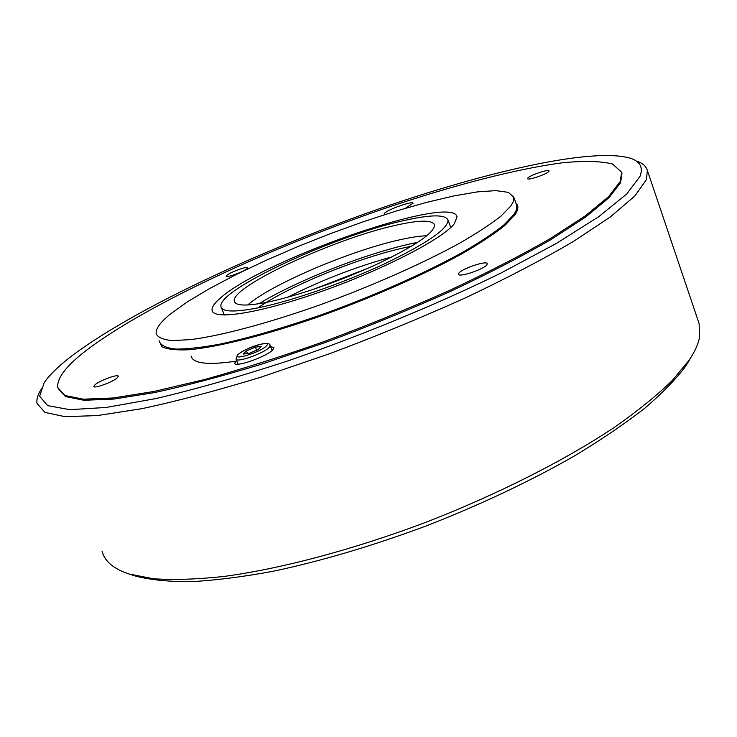 <?xml version="1.0" encoding="UTF-8"?>
<svg xmlns="http://www.w3.org/2000/svg" width="737" height="737" viewBox="0 0 737 737"><rect width="100%" height="100%" fill="white"/><g stroke="black" fill="none" stroke-linecap="round" stroke-linejoin="round"><path stroke-width="1.11" d="M621.623 172.136L621.991 173.232L620.609 182.573L608.891 197.848L585.547 217.111L550.603 239.792C521.824 256.347 488.41 273.565 450.353 291.447C410.352 309.291 368.896 326.224 325.984 342.263L263.33 363.617C223.154 375.925 186.894 385.571 154.567 392.572L113.701 399.085L83.861 400.265L65.464 396.543L58.186 388.528M72.604 355.308C59.301 365.395 49.858 374.479 44.257 382.567L39.623 396.266L47.702 405.636L69.702 409.661L106.082 407.469L156.198 398.514C195.867 389.164 239.866 376.598 288.185 360.817C362.153 335.261 437.299 304.215 500.727 273.178L556.407 243.431L598.831 216.614L626.69 194.034L639.956 176.475C643.327 167.75 640.379 161.753 631.102 158.473C593.027 146.35 479.658 172.983 366.16 213.398C252.238 254.136 133.443 309.862 72.604 355.308M636.989 161.191C642.719 163.264 646.174 166.359 647.372 170.468L646.413 179.671L634.732 196.079L610.411 216.89L573.331 241.524C542.524 259.562 506.485 278.374 465.231 297.96C421.748 317.527 376.552 336.109 329.642 353.705L261.073 377.123C217.083 390.573 177.405 401.075 142.048 408.639L97.441 415.576L64.957 416.672L44.966 412.407L37.053 403.526C36.288 399.261 37.845 394.249 41.733 388.5M691.195 356.994L685.954 365.782C676.253 378.892 662.48 393.079 644.635 408.326C624.497 424.024 600.738 440.109 573.349 456.581C529.313 481.648 480.377 504.725 426.539 525.822C372.425 545.942 321.203 561.115 272.874 571.322C242.362 576.96 214.946 580.415 190.643 581.686C168.405 581.742 149.989 579.853 135.396 576.021L129.353 574.105M102.102 551.506C104.746 561.41 113.719 568.909 129.039 574.003L153.25 578.738C173.075 580.13 196.558 579.383 223.689 576.491C280.604 568.872 352.618 549.857 425.092 522.588C497.364 494.582 564.975 460.284 614.566 427.23C637.818 410.887 657.036 395.327 672.218 380.568L689.178 360.107C694.917 351.531 698.4 343.774 699.616 336.818L699.1 323.534L698.501 321.756M367.874 268.296L313.529 289.309M236.07 361.176C207.889 365.303 192.891 363.599 191.086 356.063M454.278 223.79L457.032 216.853C452.988 193.564 262.354 259.968 220.345 298.117C214.32 303.276 211.565 307.366 212.09 310.388C213.343 320.54 260.787 313.087 322.447 291.115C384.06 269.263 442.661 238.797 454.278 223.79M287.78 297.204C321.277 280.217 356.072 266.766 392.167 256.835M411.403 246.305C366.685 254.532 290.314 285.062 257.922 307.863M487.01 264.601L487.258 263.726C487.111 260.143 461.473 268.729 458.783 273.252L458.478 274.201C458.469 277.858 484.614 269.079 487.01 264.601M246.886 268.765L247.531 267.835C247.66 265.891 230.488 272.045 226.978 275.187L226.277 276.163C226.084 278.135 243.523 271.879 246.886 268.765M117.183 377.915L118.335 376.275C118.417 373.705 99.946 380.384 95.091 384.677L93.857 386.391C93.691 388.998 112.503 382.162 117.183 377.915M548.89 171.343L549.01 170.929C549.01 168.745 529.258 175.47 527.738 178.17L527.6 178.603C527.508 180.823 547.554 173.996 548.89 171.343M236.586 360.292L234.707 363.157C234.55 367.984 267.043 356.57 272.893 349.725L273.971 347.615L270.534 346.593M405.461 208.258L413.033 203.255C413.116 200.538 388.04 209.308 384.622 213.177L384.143 214.071L385.129 214.495M511.073 205.743L501.142 215.969C491.045 223.956 477.447 232.892 460.33 242.786C423.517 263.127 371.955 286.03 320.015 304.86C268.277 323.202 221.275 335.685 191.067 339.573L172.476 340.605C163.402 339.785 157.976 337.509 156.18 333.797C155.452 328.914 160.242 322.299 170.542 313.934L187.557 301.746L209.805 288.425L236.245 274.496L265.845 260.437L297.591 246.674L330.489 233.62L363.553 221.653L395.797 211.16L426.207 202.472L453.743 195.95L477.327 191.896L495.89 190.625L508.373 192.357L513.8 197.23L513.56 201.063L511.073 205.743M620.25 181.514L608.513 196.751L585.15 215.978L550.198 238.641C521.409 255.177 487.977 272.386 449.911 290.258C409.892 308.094 368.436 325.035 325.524 341.065C282.897 356.128 242.63 368.933 204.702 379.491L154.088 391.439L113.222 397.98L83.401 399.196L65.013 395.511L57.753 387.524C56.721 378.053 66.56 365.432 87.261 349.651C147.796 304.012 272.727 246.563 387.957 207.337C453.854 185.208 516.13 168.92 562.303 162.813C583.815 160.694 600.526 161.081 612.429 163.964L621.641 172.2L620.25 181.514M258.991 303.718C296.983 280.521 366.16 253.344 411.872 243.56L417.732 242.344M247.733 304.98C271.437 284.095 351.66 250.101 400.9 239.553C411.412 237.231 420.053 235.96 426.852 235.748M266.444 302.363C246.259 306.251 235.554 305.892 234.338 301.286C229.751 287.043 334.506 238.631 395.539 225.329C419.242 219.958 432.241 219.792 434.526 224.84C434.673 232.588 415.788 245.559 377.878 263.763C341.6 280.65 295.5 296.56 266.444 302.363M403.286 220.713C430.417 214.504 445.323 214.283 448.022 220.041C448.271 228.774 426.824 243.514 383.664 264.251C342.309 283.496 289.705 301.599 256.881 308.075C234.274 312.368 222.316 311.917 220.999 306.73C216.162 290.378 334.183 235.895 403.286 220.713M258.162 349.541L261.248 346.418L255.389 347.109L246.453 350.904L243.293 354.046L249.143 353.382L258.162 349.541M247.531 353.567L246.453 350.904M256.633 350.195L255.389 347.109M159.57 341.904C161.412 345.745 166.884 348.131 175.996 349.08C187.207 349.108 201.809 347.468 219.792 344.151C249.603 337.813 284.206 327.753 323.589 313.971C375.474 295.196 426.935 272.229 463.628 251.732C480.681 241.754 494.232 232.717 504.274 224.619L514.122 214.227L516.351 210.073L516.766 205.503L513.8 197.23M515.863 202.988C518.784 205.632 518.516 209.538 515.062 214.697L504.891 225.402C494.463 233.758 480.367 243.09 462.606 253.399C424.383 274.569 370.904 298.163 317.785 317.03C264.952 335.353 217.968 347.09 189.133 349.743C176.207 350.351 167.106 349.329 161.808 346.666L159.081 340.761M270.046 345.367L269.18 347.403C264.058 353.309 235.941 363.184 236.08 359.048L237.369 355.096M266.37 345.957C273.335 339.25 244.269 348.104 238.281 354.469C230.727 361.388 260.557 352.378 266.37 345.957M685.954 365.782L689.178 360.107M699.1 323.534L647.372 170.468M621.641 172.2L621.991 173.232M212.569 311.576L212.09 310.388M234.338 301.286L234.716 302.225M448.022 220.041L450.768 227.484M221.441 307.817L224.37 315.021M272.1 350.48L270.129 345.579C270.553 340.172 248.673 345.994 237.692 354.773M238.171 364.179L236.172 359.278"/></g></svg>

